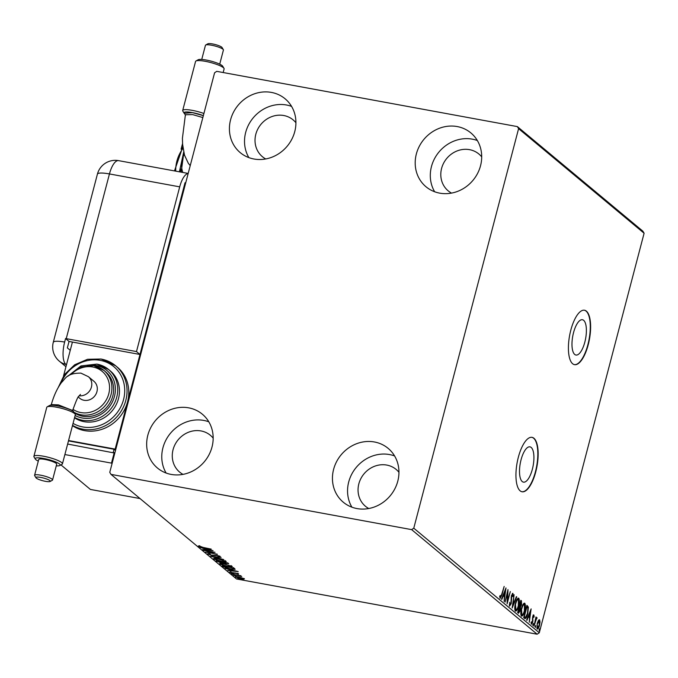 <?xml version="1.0" encoding="UTF-8"?>
<svg xmlns="http://www.w3.org/2000/svg" width="678" height="678" viewBox="0 0 678 678"><rect width="100%" height="100%" fill="white"/><g stroke="black" fill="none" stroke-linecap="round" stroke-linejoin="round"><path stroke-width="1.02" d="M522.238 481.55A17.942 6.543 100.4 0 0 523.467 482.143A17.942 6.543 100.4 0 0 532.789 467.456A17.942 6.543 100.4 0 0 531.188 447.446A17.942 6.543 100.4 0 0 529.959 446.844A17.942 6.543 100.4 0 0 520.636 461.532A17.942 6.543 100.4 0 0 522.238 481.55M574.707 354.433A17.942 6.543 100.4 0 0 575.936 355.035A17.942 6.543 100.4 0 0 585.258 340.348A17.942 6.543 100.4 0 0 583.656 320.33A17.942 6.543 100.4 0 0 582.419 319.736A17.942 6.543 100.4 0 0 573.105 334.424A17.942 6.543 100.4 0 0 574.707 354.433M572.622 363.73A27.662 10.094 100.4 0 0 574.52 364.654A27.662 10.094 100.4 0 0 588.885 342.009A27.662 10.094 100.4 0 0 586.411 311.16A27.662 10.094 100.4 0 0 584.521 310.236A27.662 10.094 100.4 0 0 570.147 332.881A27.662 10.094 100.4 0 0 572.622 363.73M574.351 364.62A27.662 10.094 100.4 0 0 588.597 341.72A27.662 10.094 100.4 0 0 586.072 311.1A27.662 10.094 100.4 0 0 584.351 310.21M520.153 490.847A27.662 10.094 100.4 0 0 522.052 491.77A27.662 10.094 100.4 0 0 536.417 469.125A27.662 10.094 100.4 0 0 533.95 438.276A27.662 10.094 100.4 0 0 532.052 437.352A27.662 10.094 100.4 0 0 517.678 459.989A27.662 10.094 100.4 0 0 520.153 490.847M521.882 491.728A27.662 10.094 100.4 0 0 536.137 468.837A27.662 10.094 100.4 0 0 533.611 438.208A27.662 10.094 100.4 0 0 531.883 437.327M457.175 126.557A35.044 31.959 129.8 0 1 470.879 132.93A35.044 31.959 129.8 0 1 477.583 173.407A35.044 31.959 129.8 0 1 439.708 193.145A35.044 31.959 129.8 0 1 426.013 186.772A35.044 31.959 129.8 0 1 419.309 146.295A35.044 31.959 129.8 0 1 457.175 126.557M434.657 191.764A35.044 31.959 129.8 0 1 437.268 154.228A35.044 31.959 129.8 0 1 472.286 139.151A35.044 31.959 129.8 0 1 477.346 140.532M374.434 441.98A35.044 31.959 129.8 0 1 388.13 448.353A35.044 31.959 129.8 0 1 394.833 488.83A35.044 31.959 129.8 0 1 356.959 508.568A35.044 31.959 129.8 0 1 343.263 502.195A35.044 31.959 129.8 0 1 336.559 461.71A35.044 31.959 129.8 0 1 374.434 441.98M351.907 507.178A35.044 31.959 129.8 0 1 354.518 469.642A35.044 31.959 129.8 0 1 389.536 454.565A35.044 31.959 129.8 0 1 394.596 455.947M188.654 407.834A35.044 31.959 129.8 0 1 202.349 414.207A35.044 31.959 129.8 0 1 209.053 454.684A35.044 31.959 129.8 0 1 171.178 474.422A35.044 31.959 129.8 0 1 157.482 468.049A35.044 31.959 129.8 0 1 150.779 427.572A35.044 31.959 129.8 0 1 188.654 407.834M166.127 473.032A35.044 31.959 129.8 0 1 168.737 435.496A35.044 31.959 129.8 0 1 203.756 420.419A35.044 31.959 129.8 0 1 208.816 421.809M271.403 92.411A35.044 31.959 129.8 0 1 285.099 98.785A35.044 31.959 129.8 0 1 291.803 139.27A35.044 31.959 129.8 0 1 253.928 158.999A35.044 31.959 129.8 0 1 240.232 152.626A35.044 31.959 129.8 0 1 233.529 112.15A35.044 31.959 129.8 0 1 271.403 92.411M248.877 157.618A35.044 31.959 129.8 0 1 251.487 120.082A35.044 31.959 129.8 0 1 286.506 105.005A35.044 31.959 129.8 0 1 291.565 106.387M265.742 158.957A23.976 21.866 129.8 0 1 262.428 156.72A23.976 21.866 129.8 0 1 257.835 129.023A23.976 21.866 129.8 0 1 283.751 115.514A23.976 21.866 129.8 0 1 293.116 119.879A23.976 21.866 129.8 0 1 295.922 122.735M182.992 474.371A23.976 21.866 129.8 0 1 179.678 472.134A23.976 21.866 129.8 0 1 175.085 444.437A23.976 21.866 129.8 0 1 201.002 430.937A23.976 21.866 129.8 0 1 210.375 435.293A23.976 21.866 129.8 0 1 213.172 438.149M368.773 508.517A23.976 21.866 129.8 0 1 365.459 506.28A23.976 21.866 129.8 0 1 360.865 478.583A23.976 21.866 129.8 0 1 386.782 465.074A23.976 21.866 129.8 0 1 396.155 469.439A23.976 21.866 129.8 0 1 398.952 472.295M451.523 193.103A23.976 21.866 129.8 0 1 448.2 190.857A23.976 21.866 129.8 0 1 443.615 163.161A23.976 21.866 129.8 0 1 469.532 149.66A23.976 21.866 129.8 0 1 478.897 154.025A23.976 21.866 129.8 0 1 481.702 156.881M538.349 620.548L539.586 619.768L540.035 621.946L539.51 625.387C538.849 627.938 538.061 629.159 537.145 629.048L537.213 623.472L538.349 620.548M536.552 618.582L533.959 626.192L535.993 616.972L535.959 618.548L536.891 617.531L537.052 618.031L536.654 618.861L535.823 618.438M533.603 616.124L532.84 617.955L532.722 622.201L531.383 624.235L531.052 622.489L531.45 621.802L531.628 623.107L532.391 621.98L532.654 616.861L533.866 615.005L534.137 616.785L533.755 617.404L533.603 616.124L532.866 615.971M524.628 618.421L523.687 617.633L526.899 605.369L528.374 607.132L527.755 613.743C526.874 617.319 525.831 618.878 524.628 618.421L525.077 618.658M517.636 612.598L520.857 600.327L521.424 600.81L521.568 604.632L520.501 606.92L520.323 610.59L518.45 613.268L517.636 612.598M512.161 608.03L514.077 594.682L512.966 605.09L516.39 596.615L516.729 596.894L512.161 608.03M505.068 602.123L507.975 589.597L507.61 600.437L510.322 591.555L507.102 603.818L507.458 592.996L505.068 602.123M499.61 596.648L500.449 597.123L501.712 594.326L504.169 586.428L501.991 594.708L500.118 598.386L499.728 596.326L500.127 595.521L500.525 597.157L499.974 598.182M413.775 528.187L518.594 128.659L517.356 126.6L216.731 71.351L214.587 72.792L109.768 472.32L110.997 474.38L411.631 529.628L413.775 528.187L539.29 632.769L644.1 233.24L518.594 128.659M505.991 587.945L504.127 601.344L504.398 596.776L503.262 595.826L501.813 599.411L501.466 599.123L505.991 587.945M509.237 604.852L509.805 604.92L510.915 603.318L511.424 595.581L512.899 593.318L513.144 596.047L512.704 596.598L512.568 594.572L511.754 595.784L511.229 603.59L509.5 606.2L509.703 602.344L509.907 604.971L509.348 604.835M515.475 603.386C516.373 599.869 517.45 598.132 518.729 598.174C519.602 599.827 519.568 602.411 518.619 605.937C517.721 609.454 516.636 611.175 515.365 611.09C514.509 609.437 514.543 606.869 515.475 603.386M521.526 608.429C522.416 604.912 523.501 603.174 524.772 603.217C525.653 604.869 525.62 607.454 524.67 610.971C523.772 614.497 522.687 616.209 521.416 616.133C520.56 614.471 520.594 611.903 521.526 608.429M531.128 608.886L529.264 622.285L529.535 617.717L528.391 616.768L526.942 620.353L526.603 620.065L531.128 608.886M532.883 624.243L533.408 623.438L533.4 624.675L532.874 625.48L532.883 624.243M535.281 626.243L535.806 625.438L535.273 627.481L535.281 626.243M539.188 629.498L539.722 628.692L539.18 630.743L539.188 629.498M235.605 576.707L235.495 577.114C235.232 576.563 236.334 576.52 238.792 576.978L244.436 578.758L243.86 579.198L241.088 578.885L235.325 576.851M244.436 578.758L243.86 579.198L244.038 578.504L243.538 578.487M232.096 574.19L240.741 575.775L239.783 575.8L241.749 576.52L232.096 574.19M238.724 573.995L229.723 572.308L235.859 573.088L238.724 573.995L238.097 574.274L238.241 573.732M237.173 573.986L237.749 573.554M229.8 572.02L230.249 571.986M231.232 572.283L230.749 572.469M223.087 566.672L222.138 565.893L233.961 568.062L235.122 569.3L230.401 569.037L223.087 566.672L223.24 566.088M228.486 563.503L221.214 562.943L216.087 560.85L227.91 563.02L228.723 563.833M210.612 556.291L221.13 557.375L213.494 556.833L223.791 559.587L210.612 556.291M203.519 550.375L215.028 552.29L208.248 552.367L217.375 554.248L205.553 552.07L212.316 551.994L203.57 550.18M203.044 547.409L211.222 549.121L203.239 547.646L198.357 546.273L198.951 545.883L203.044 547.409M198.442 545.951L198.951 545.883M199.603 546.061L199.561 546.485M110.997 474.38L236.512 578.961L537.137 634.21L411.631 529.628M213.053 550.638L202.586 549.595L205.612 549.663L204.468 548.705L199.925 547.375L213.053 550.638M207.815 553.773L209.4 553.79L210.256 554.112L208.917 554.282L211.494 555.129L216.697 555.274L220.181 556.384L218.969 556.672L217.994 556.333L218.969 556.155L217.062 555.536L211.79 555.384L207.612 553.892M209.044 553.477L208.917 554.282M226.003 561.24C226.35 562.003 224.808 562.062 221.384 561.418L213.604 558.969C213.282 558.223 214.816 558.163 218.197 558.799L226.223 561.596M232.054 566.274C232.401 567.037 230.859 567.096 227.427 566.452L219.647 564.011C219.333 563.265 220.867 563.206 224.24 563.833L232.274 566.63M238.181 571.579L227.715 570.537L230.749 570.605L229.605 569.647L225.062 568.325L238.181 571.579M231.944 573.512L231.24 573.461M233.19 573.91L232.537 573.656M234.342 575.512L233.639 575.461M235.588 575.91L234.935 575.656M238.249 578.775L237.554 578.715M239.495 579.173L238.851 578.91M517.356 126.6L642.871 231.181L644.1 233.24M539.29 632.769L537.137 634.21M205.595 548.79L205.612 549.663M206.697 549.773L210.222 550.138L205.815 549.044L206.697 549.773M219.367 555.977L218.969 556.672M215.045 555.07L214.926 555.519M225.85 561.121L224.994 561.147M214.672 558.782L213.951 558.401M221.07 561.155C223.791 561.664 225.037 561.621 224.808 561.028L218.511 559.062C215.807 558.553 214.57 558.596 214.807 559.189L221.07 561.155M225.147 560.579L224.96 561.274L224.91 560.638M214.824 558.223L214.807 559.189M228.172 563.24L227.562 563.181M223.316 562.443L222.596 562.418M217.036 561.02L216.901 561.528M227.655 562.825L227.469 563.528L223.223 562.367L226.164 563.477L227.444 562.935M222.172 562.274L217.613 561.333L220.909 562.681L222.528 562.664L222.248 561.977M231.901 566.164L231.045 566.189M220.723 563.825L220.003 563.435M227.122 566.198C229.834 566.706 231.079 566.664 230.859 566.062L224.562 564.096C221.859 563.596 220.621 563.638 220.85 564.223L227.122 566.198M231.198 565.613L231.012 566.316L230.961 565.681M220.875 563.257L220.85 564.223M234.808 568.774L233.885 568.783M233.113 567.91L223.664 566.376L225.138 567.41L230.096 568.774L233.834 568.961L233.452 567.571M233.834 568.961L233.062 568.096M230.723 569.732L230.749 570.605M231.825 570.715L235.359 571.079L230.952 569.986L231.825 570.715M234.257 572.927L234.113 573.478M236.512 576.876L236.071 576.673M240.766 578.622L243.377 578.563L239.097 577.232L236.554 577.309L240.766 578.622M236.63 576.436L236.554 577.309M499.737 596.674L500.288 596.776M505.008 590.377L504.94 590.869M504.296 595.352L504.127 596.547M502.839 595.75L503.262 595.826M503.245 594.725L504.601 595.411L505.237 590.928L503.72 594.682L504.601 595.411M504.813 590.843L505.237 590.928M503.296 594.598L503.72 594.682M507.246 592.352L507.229 592.953M507.169 600.361L507.61 600.437M507.297 600.377L507.144 600.962M512.382 593.436L512.534 594.555M511.102 597.454L511.526 597.53M511.102 598.979L511.593 599.072M510.034 604.954L509.348 606.005M516.305 596.818L516.729 596.894M512.712 605.047L512.517 605.522M518.111 598.106L518.662 599.818M516.483 609.683L515.322 611.048M514.771 609.369L515.466 609.776M517.738 599.318L516.924 599.505M515.009 609.7L515.687 609.819C516.712 609.903 517.585 608.522 518.306 605.674L518.407 599.445L517.534 599.225M515.424 603.573L515.899 609.929L515.229 609.802M518.407 599.445C517.382 599.411 516.509 600.81 515.788 603.64M520.755 600.691L521.246 602.2M520.331 606.073L519.823 606.793L520.501 606.92M519.823 606.793L519.975 607.522M519.102 612.056L518.323 613.175M517.958 611.768L518.941 612.065L520.009 610.327L519.636 607.166L518.636 611.895L517.873 611.7M519.399 605.869L520.246 606.064L521.246 604.386L520.84 601.844L519.967 605.912L519.416 605.81M524.162 603.149L524.713 604.861M522.535 614.726L521.374 616.09M520.823 614.412L521.518 614.819M523.78 604.361L522.975 604.539M521.06 614.734L521.738 614.861C522.763 614.946 523.636 613.556 524.357 610.709L524.458 604.479L523.586 604.259M521.475 608.615L521.95 614.971L521.272 614.844M524.458 604.479C523.433 604.454 522.56 605.852 521.84 608.683M526.806 605.725L528.374 607.132M527.696 607.005L527.848 608.005M525.814 617.158L524.738 618.505M523.916 616.734L524.908 617.175M526.882 606.886L524.323 616.641L525.586 617.302L527.442 613.48L527.899 608.149L526.518 606.818M523.984 616.794L525.586 617.302M530.145 611.319L530.069 611.81M529.425 616.294L529.255 617.489M527.967 616.692L528.391 616.768M528.382 615.666L529.73 616.353L530.374 611.87L528.857 615.624L529.73 616.353M529.95 611.793L530.374 611.87M528.433 615.548L528.857 615.624M533.196 614.878L533.459 616.658M532.933 615.997L533.493 616.107M532.535 620.641L532.976 620.726M531.688 623.141L531.205 623.98M532.806 624.565L533.4 624.675M536.222 617.404L537.052 618.031M536.374 617.912L536.095 618.489M535.993 618.48L536.451 618.565M535.179 620.073L535.603 620.15M535.205 626.565L535.798 626.675M539.018 619.751L539.349 620.921M539.603 621.87L540.035 621.946M537.815 627.964L537.052 628.947M536.764 627.82L537.434 627.947L539.188 625.133L539.298 620.87L538.485 620.675M537.162 623.675L537.578 628.014L536.908 627.896M539.298 620.87L537.527 623.743M539.12 629.828L539.713 629.938M185.611 183.23L185.026 182.746L139.982 354.475L136.49 351.568L66.232 338.661A18.442 3.458 14.7 0 0 65.563 338.542L64.647 342.043A18.425 6.721 100.4 0 0 65.859 364.391L66.436 364.874M188.162 173.526A18.442 6.729 100.4 0 0 179.704 186.857L136.49 351.568M177.856 210.112L178.526 210.231M65.563 338.542L69.046 341.441L67.351 347.899L70.258 350.314M69.046 341.441L139.982 354.475L127.566 401.791A36.883 33.637 -50.2 0 0 117.404 367.247L115.658 365.789A36.883 33.637 129.8 0 1 122.718 408.402A36.883 33.637 129.8 0 1 82.852 429.174A36.883 33.637 129.8 0 1 72.538 425.352M185.543 115.243L184.238 113.302L192.467 112.624L203.341 115.65A12.907 2.415 -165.3 0 0 192.442 112.607A12.907 2.415 -165.3 0 0 184.136 113.226A12.907 2.415 -165.3 0 0 184.433 113.59M202.841 117.557L192.637 114.599L185.408 114.735L182.407 138.354L182.619 144.439L184.484 155.101L188.331 163.313L190.23 165.618M195.967 60.995L198.162 59.766A12.907 2.415 14.7 0 1 206.231 60.037A12.907 2.415 14.7 0 1 222.672 66.19L223.986 68.342A14.755 2.763 -165.3 0 0 205.188 61.3A14.755 2.763 -165.3 0 0 195.967 60.995A14.755 2.763 -165.3 0 0 195.569 61.435L182.696 110.497A14.755 2.763 14.7 0 1 192.323 110.37A14.755 2.763 14.7 0 1 203.909 113.497M205.697 45.019L207.892 43.79A7.45 1.398 14.7 0 1 212.553 43.943A7.45 1.398 14.7 0 1 222.037 47.502L223.342 49.647A9.289 1.737 -165.3 0 0 211.511 45.214A9.289 1.737 -165.3 0 0 205.697 45.019A9.289 1.737 -165.3 0 0 205.451 45.299L201.739 59.444M184.136 113.226L182.823 111.073A14.755 2.763 14.7 0 1 182.696 110.497M177.289 212.273L177.958 212.392M168.89 244.258L169.407 244.987M181.077 149.202L182.56 143.575M223.164 72.529L224.113 68.919A14.755 2.763 -165.3 0 0 223.986 68.342M219.714 64.156L223.426 50.011A9.289 1.737 -165.3 0 0 223.342 49.647M49.494 405.614L51.553 404.605L58.427 404.876L72.639 410.512C76.122 400.766 78.207 395.986 78.902 396.189L80.479 394.401M56.274 465.837A12.907 2.415 -165.3 0 0 59.85 465.515A12.907 2.415 -165.3 0 0 56.147 462.142A12.907 2.415 -165.3 0 0 43.646 458.464A12.907 2.415 -165.3 0 0 35.332 459.082A12.907 2.415 -165.3 0 0 38.299 461.116M35.332 459.082L34.027 456.938A14.755 2.763 14.7 0 1 33.9 456.353A14.755 2.763 14.7 0 1 43.519 456.226A14.755 2.763 14.7 0 1 62.444 463.845A14.755 2.763 14.7 0 1 62.045 464.286L59.85 465.515M45.46 481.329A7.45 1.398 -165.3 0 0 50.121 481.49A7.45 1.398 -165.3 0 0 47.977 479.541A7.45 1.398 -165.3 0 0 40.765 477.422A7.45 1.398 -165.3 0 0 35.976 477.778A7.45 1.398 -165.3 0 0 45.46 481.329M35.976 477.778L34.671 475.634A9.289 1.737 14.7 0 1 34.586 475.27A9.289 1.737 14.7 0 1 40.646 475.185A9.289 1.737 14.7 0 1 52.562 479.982A9.289 1.737 14.7 0 1 52.316 480.261L50.121 481.49M47.172 406.851L49.358 405.622A12.907 2.415 14.7 0 1 57.435 405.893A12.907 2.415 14.7 0 1 73.877 412.055L75.19 414.199A14.755 2.763 -165.3 0 0 56.393 407.164A14.755 2.763 -165.3 0 0 47.172 406.851A14.755 2.763 -165.3 0 0 46.774 407.292L33.9 456.353M62.444 463.845L75.317 414.783A14.755 2.763 -165.3 0 0 75.19 414.199M52.562 479.982L56.698 464.21A9.289 1.737 -165.3 0 0 44.782 459.413A9.289 1.737 -165.3 0 0 38.722 459.498L34.586 475.27M79.199 395.783A11.068 10.094 129.8 0 0 91.428 387.036A11.068 10.094 129.8 0 0 88.377 376.671L93.903 381.273A11.068 10.094 129.8 0 1 96.946 391.63A11.068 10.094 129.8 0 1 79.733 398.274L78.292 397.071M74.377 412.868A25.823 23.552 -50.2 0 0 82.708 416.241A25.823 23.552 -50.2 0 0 110.607 401.698A25.823 23.552 -50.2 0 0 105.666 371.875L103.929 370.417A25.823 23.552 129.8 0 1 108.87 400.249A25.823 23.552 129.8 0 1 80.962 414.792A25.823 23.552 129.8 0 1 74.012 412.266M74.529 417.784A29.51 26.917 -50.2 0 0 84.106 421.682A29.51 26.917 -50.2 0 0 115.997 405.063A29.51 26.917 -50.2 0 0 110.353 370.976L108.607 369.518A29.51 26.917 129.8 0 1 114.26 403.613A29.51 26.917 129.8 0 1 82.369 420.233A29.51 26.917 129.8 0 1 74.614 417.453M72.461 425.648A36.883 33.637 -50.2 0 0 84.597 430.632A36.883 33.637 -50.2 0 0 127.566 401.791L115.15 449.099L115.735 449.59M141.016 353.204L139.982 354.475L72.419 342.059L63.554 375.858M115.15 449.099L68.554 440.539M115.497 450.489L114.048 449.277L68.461 440.895M147.957 326.754L147.287 326.626M113.218 452.421L114.048 449.277M60.952 464.896L90.403 489.44L140.015 498.559M114.819 453.09L67.639 444.039M112.056 463.608L111.48 463.116L114.235 452.607M111.48 463.116L64.876 454.557M520.763 600.683L521.424 600.81M526.84 605.759L527.518 605.878M532.383 619.039L532.916 619.141M179.704 186.857L109.446 173.941L66.232 338.661M65.859 364.391A18.442 16.823 129.8 0 1 59.317 361.171L65.952 366.705M97.42 174.102A18.442 3.458 -165.3 0 1 109.446 173.941A18.442 6.729 -79.6 0 1 118.591 160.644A18.442 18.442 0 0 0 97.42 174.102L53.282 342.322A18.442 18.442 0 0 0 59.317 361.171M64.647 342.043A18.442 3.458 -165.3 0 0 53.282 342.322M183.035 148.312A35.044 31.959 -50.2 0 0 175.746 171.153M180.407 167.797A27.662 25.23 -50.2 0 0 180.814 172.076M184.23 154.194A23.976 21.866 -50.2 0 0 182.772 172.441M101.242 359.086A36.883 33.637 129.8 0 1 115.658 365.789L101.115 359.018L87.538 359.289L74.665 364.781L64.393 374.654L58.257 387.452M73.055 423.386A35.044 31.959 -50.2 0 0 82.733 426.937A35.044 31.959 -50.2 0 0 123.557 399.545A35.044 31.959 -50.2 0 0 100.2 360.349A35.044 31.959 -50.2 0 0 60.774 383.477M97.073 364.154A29.51 26.917 129.8 0 1 108.607 369.518L96.946 364.094L80.962 365.925L67.834 376.239M75.131 415.478A27.662 25.23 -50.2 0 0 82.241 417.995A27.662 25.23 -50.2 0 0 114.472 396.367A27.662 25.23 -50.2 0 0 96.039 365.425A27.662 25.23 -50.2 0 0 87.098 365.391M93.835 365.722A25.823 23.552 129.8 0 1 103.929 370.417L93.708 365.662L80.072 367.12L68.707 375.663M72.987 409.334A23.976 21.866 -50.2 0 0 80.843 412.555A23.976 21.866 -50.2 0 0 108.768 393.808A23.976 21.866 -50.2 0 0 92.793 366.993A23.976 21.866 -50.2 0 0 71.385 374.256M199.502 546.392L199.688 545.688M237.724 573.893L237.902 573.19M230.698 572.385L230.876 571.681M240.656 576.325L240.843 575.63M500.525 597.157L499.847 597.038M525.374 617.319L524.696 617.192M148.694 321.253L149.279 321.736M163.169 266.09L163.745 266.581M188.179 173.432L118.591 160.644M174.466 170.915L182.84 146.779M179.407 171.822L183.704 152.042M181.179 172.144L183.823 152.592M88.377 376.671L80.894 373.112C66.461 373.103 65.647 378.646 61.512 382.485C57.147 388.401 53.715 395.893 51.214 404.936M73.809 412.012L72.529 410.08"/></g></svg>

